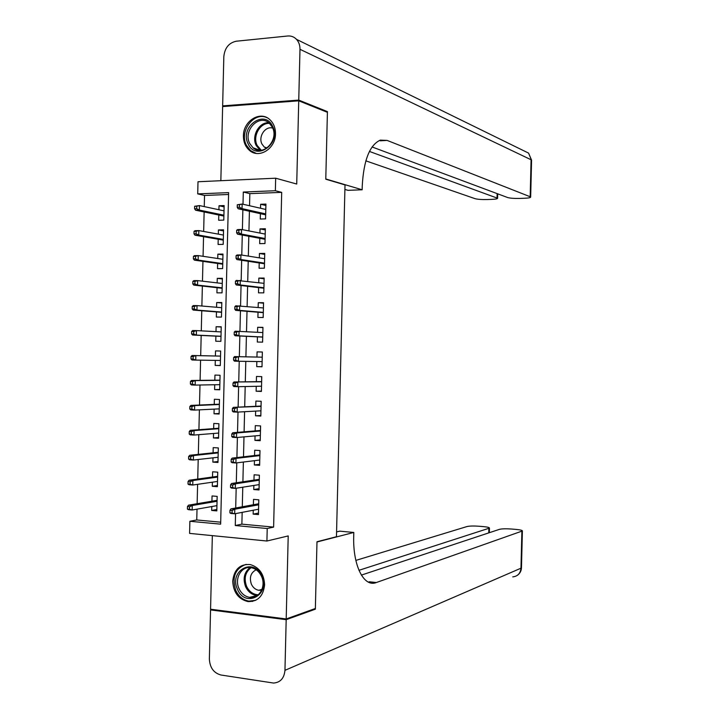 <?xml version="1.0" encoding="UTF-8"?>
<svg xmlns="http://www.w3.org/2000/svg" width="719" height="719" viewBox="0 0 719 719"><rect width="100%" height="100%" fill="white"/><g stroke="black" fill="none" stroke-linecap="round" stroke-linejoin="round"><path stroke-width="1.08" d="M243.426 135.864C243.408 141.985 245.422 146.829 249.475 150.388C258.984 159.097 275.656 148.662 275.494 133.833C275.521 127.973 273.66 123.264 269.913 119.713C260.35 110.286 243.202 120.909 243.426 135.864M232.713 581.141C233.351 592.348 238.411 599.161 247.911 601.578C257.735 601.776 263.307 596.204 264.61 584.844C264.035 574.023 259.226 567.255 250.185 564.541C239.93 563.885 234.106 569.421 232.713 581.141M228.57 194.49L204.529 195.442L197.716 193.887L198.004 181.745L275.674 178.204L275.368 190.733L243.301 192.036L243.004 204.241M212.339 535.628L210.568 609.218L286.198 618.96L315.362 608.49L316.989 541.749L336.456 536.716L345.012 184.909L325.779 179.202L327.406 112.317L298.736 100.822L222.629 106.583L220.85 180.703M242.159 512.359L241.881 524.151L273.615 527.099L267.216 528.519L266.92 541.021L189.591 533.39L189.879 521.275L220.652 524.16L228.615 192.629L197.716 193.887M197.015 509.151L196.754 519.963L189.879 521.275M204.529 195.442L204.259 206.605M204.133 211.979L203.666 231.455M203.54 236.677L203.073 256.315M202.947 261.365L202.479 281.165M202.363 286.063L201.877 306.006M201.769 310.752L201.284 330.857M201.176 335.44L200.691 355.68M200.583 360.165L200.098 380.36M199.99 385.007L199.505 405.04M199.397 409.839L198.92 429.71M198.795 434.671L198.327 454.381M198.201 459.504L197.734 479.052M197.608 484.327L197.141 503.722M260.404 213.687L260.269 219.034L265.572 218.882L265.931 204.079L260.629 204.268L260.53 208.249M259.811 238.322L259.676 243.642L264.978 243.543L265.338 228.741L260.035 228.885L259.936 233.064M259.217 262.965L259.083 268.25L264.385 268.196L264.736 253.403L259.442 253.483L259.334 257.869M258.624 287.6L258.489 292.849L263.792 292.849L264.143 278.055L258.849 278.091L258.741 282.675M258.031 312.226L257.905 317.447L263.19 317.501L263.549 302.708L258.256 302.69L258.139 307.471M257.429 336.852L257.312 342.046L262.597 342.145L262.956 327.361L257.663 327.289L257.546 332.268M256.836 361.531L256.719 366.636L262.004 366.789L262.363 352.004L257.069 351.879L256.944 357.046M256.243 386.319L256.126 391.226L261.41 391.433L261.77 376.648L256.476 376.468L256.35 381.672M255.64 411.106L255.533 415.807L260.817 416.067L261.177 401.283L255.883 401.058L255.757 406.289M255.047 435.894L254.939 440.388L260.224 440.702L260.584 425.927L255.29 425.639L255.164 430.906M254.445 460.672L254.346 464.968L259.631 465.337L259.99 450.552L254.706 450.22L254.571 455.522M253.852 485.451L253.753 489.549L259.038 489.963L259.388 475.187L254.113 474.801L253.978 480.13M216.841 509.519L211.701 510.454L211.799 506.536M211.701 510.454L216.814 510.903L217.156 496.38L212.051 495.957L211.925 501.215M217.417 485.514L212.285 486.287L212.384 482.188M212.285 486.287L217.39 486.691L217.74 472.158L212.635 471.79L212.509 477.012M218.001 461.508L212.869 462.119L212.968 457.832M212.869 462.119L217.974 462.47L218.324 447.937L213.21 447.613L213.085 452.817M218.576 437.503L213.444 437.943L213.552 433.476M213.444 437.943L218.558 438.248L218.909 423.716L213.795 423.446L213.669 428.614M219.151 413.488L214.028 413.776L214.136 409.12M214.028 413.776L219.133 414.027L219.484 399.485L214.37 399.27L214.253 404.411M219.726 389.473L214.604 389.599L214.72 384.755M214.604 389.599L219.717 389.797L220.068 375.255L214.954 375.084L214.828 380.198M220.302 365.459L215.188 365.414L215.305 360.39M220.652 351.043L215.529 350.908L215.412 355.986M221.227 327.019L216.113 326.723L215.997 331.639M215.889 336.132L215.763 341.228L220.886 341.327L221.227 326.786L216.113 326.723M221.803 302.996L216.698 302.528L216.581 307.265M216.464 311.911L216.347 317.043L221.461 317.097L221.812 302.546L216.698 302.528M222.378 278.972L217.273 278.343L217.165 282.891M217.048 287.69L216.922 292.858L222.045 292.858L222.396 278.307L217.273 278.343M222.953 254.939L217.857 254.149L217.749 258.507M217.632 263.469L217.506 268.663L222.629 268.609L222.98 254.068L217.857 254.149M223.537 230.907L218.432 229.945L218.333 234.124M218.208 239.247L218.091 244.469L223.214 244.361L223.555 229.819L218.432 229.945M196.754 519.963L220.697 522.183M215.188 365.414L220.302 365.567L220.652 351.025L215.529 350.908M218.792 215.017L218.666 220.266L223.789 220.113L224.139 205.562L219.016 205.751L218.918 209.741M273.615 527.099L281.695 192.368L249.835 193.636L249.547 205.733M249.412 211.251L248.936 230.925M248.81 236.272L248.334 256.117M248.208 261.285L247.722 281.3M247.606 286.297L247.12 306.483M247.003 311.309L246.509 331.666M246.401 336.321L245.907 356.822M245.799 361.369L245.305 381.825M245.188 386.543L244.703 406.819M244.586 411.717L244.101 431.813M243.984 436.882L243.498 456.808M243.373 462.038L242.896 481.793M242.77 487.203L242.294 506.778M253.259 510.229L253.16 514.121L258.445 514.588L258.795 499.813L253.519 499.381L253.385 504.738M275.674 178.204L296.722 184.037L298.736 100.822M281.695 192.368L275.368 190.733M286.198 618.96L288.211 535.925L266.92 541.021M235.562 513.627L235.275 525.526L267.216 528.519M242.869 209.804L242.393 229.658M242.267 235.05L241.782 255.074M241.656 260.287L241.171 280.482M241.054 285.533L240.559 305.899M240.443 310.761L239.948 331.306M239.84 335.998L239.337 356.687M239.229 361.28L238.735 381.915M238.618 386.678L238.124 407.134M238.007 412.068L237.522 432.353M237.396 437.467L236.911 457.572M236.785 462.856L236.308 482.782M236.174 488.237L235.697 507.991M241.881 524.151L235.275 525.526M249.835 193.636L243.301 192.036M258.481 513.069L253.16 514.121M224.112 206.865L219.016 205.751M259.065 488.677L253.753 489.549M259.658 464.285L254.346 464.968M260.242 439.884L254.939 440.388M260.835 415.483L255.533 415.807M261.419 391.082L256.126 391.226M262.013 366.672L256.719 366.636M262.363 352.022L257.069 351.879M262.947 327.612L257.663 327.289M263.54 303.202L258.256 302.69M264.125 278.783L258.849 278.091M264.718 254.355L259.442 253.483M265.302 229.936L260.035 228.885M265.895 205.508L260.629 204.268M258.525 509.223L258.507 511.865M258.75 499.813L258.732 502.716M258.723 502.887L258.651 503.767M258.705 503.758L230.916 508.881L234.798 509.214L258.678 504.783M232.12 510.49L229.963 510.301L229.9 512.845L232.066 513.042L232.12 510.49L234.798 509.214L234.691 513.788L258.57 509.214M232.066 513.042L234.691 513.788L230.808 513.447L229.9 512.845M230.916 508.881L229.963 510.301M187.461 506.571L187.398 509.07L189.492 509.259L189.546 506.751L187.461 506.571L188.513 505.178L192.27 505.511L192.162 510.005L216.94 505.628M189.492 509.259L192.162 510.005L188.405 509.672L187.398 509.07M189.546 506.751L192.27 505.511L217.039 501.278M188.513 505.178L217.066 500.343M261.761 576C270.838 594.766 245.179 608.553 237.495 589.319C228.552 570.877 253.771 556.74 261.761 576M239.023 588.636C241.377 593.588 244.909 596.5 249.601 597.363C259.11 599.188 266.398 586.371 261.482 576.314C259.217 571.596 255.865 568.738 251.425 567.749C241.692 565.458 234.061 578.418 239.023 588.636M256.18 569.781C250.769 572.603 249.169 577.411 251.38 584.188C253.034 587.648 255.506 589.688 258.795 590.299L261.653 590.191M246.132 564.352C235.203 568.441 231.725 577.087 235.715 590.29C238.654 596.473 243.058 600.086 248.927 601.138L255.748 600.302M272.609 126.319C281.731 143.432 255.937 161.784 248.208 143.962C239.211 127.164 264.574 108.533 272.609 126.319M249.736 143.512L253.016 147.772C263.037 157.173 279.34 139.98 272.312 127.191L269.364 123.255C259.307 113.332 242.707 130.66 249.736 143.512M272.726 128.126C265.356 125.663 257.968 136.691 261.986 144.07L264.268 147.036L266.488 148.348M267.198 117.79C254.059 111.068 238.861 131.388 246.419 145.256L250.545 150.595L256.243 153.408M313.915 609.011L315.353 609.182L316.98 541.982L353.811 532.455L353.721 536.176C352.723 565.772 364.021 587.675 376.307 582.543L522.389 530.973C522.443 530.343 520.313 529.813 516.017 529.409L511.604 529.031C506.005 528.636 501.943 528.735 499.417 529.355L361.369 575.101M251.165 601.264L252.513 601.426M336.573 531.943L339.701 531.152L353.811 532.455M368.389 582.12L369.503 581.788L368.461 582.147M286.18 619.679L210.55 609.928L209.373 659.062C209.876 667.717 213.741 673.029 220.985 675.015L273.544 683.05C280.383 682.502 284.185 678.26 284.958 670.333L286.18 619.679L315.353 609.182M210.55 609.928L212.159 609.424M358.943 570.32L489.45 528.114C489.531 527.503 487.518 527.009 483.402 526.614L479.097 526.245C473.614 525.859 469.552 525.957 466.937 526.56L355.851 560.407M376.307 582.543L369.503 581.788L376.307 582.543M298.753 100.094L327.424 111.616L325.788 178.968L362.151 189.78L362.241 186.05C363.661 160.274 369.674 144.968 380.297 140.133L387.11 140.412L530.173 196.745L531.089 159.762L299.985 49.296L298.753 100.094L222.647 105.873L224.292 106.457M327.424 111.616L325.923 111.724M362.151 189.78L347.996 190.337L344.895 189.448M369.431 151.439L497.602 198.246C497.647 198.83 495.607 199.217 491.481 199.397L487.158 199.54C481.658 199.657 477.605 199.361 475.016 198.66L365.845 160.84M299.985 49.296C300.021 45.297 298.861 41.981 296.498 39.347C294.062 36.831 291.114 35.716 287.663 36.004L236.209 41.226C228.876 42.834 224.75 47.957 223.825 56.594L222.647 105.873M372.065 146.955L507.623 197.527C510.113 198.237 514.175 198.543 519.792 198.426L524.214 198.273C528.537 198.085 530.685 197.68 530.667 197.069L530.173 196.745M259.119 484.624L259.092 487.473M259.343 475.268L259.316 478.324M259.316 478.486L259.244 479.339M259.289 479.33L231.527 483.501L235.41 483.806L259.271 480.193M232.731 485.028L230.574 484.858L230.511 487.401L232.677 487.572L232.731 485.028L235.41 483.806L235.302 488.381L259.164 484.615M232.677 487.572L235.302 488.381L231.41 488.075L230.511 487.401M231.527 483.501L230.574 484.858M259.703 460.025L259.685 463.072M259.927 450.876L259.901 453.923M259.757 460.025L235.913 462.964L232.021 462.694L231.123 461.958L233.289 462.101L233.351 459.558L231.185 459.414L231.123 461.958M259.901 454.084L259.829 454.911M259.883 454.902L232.138 458.129L236.021 458.389L259.865 455.594M233.351 459.558L236.021 458.389L235.913 462.964L233.289 462.101M232.138 458.129L231.185 459.414M260.35 435.624L260.269 438.671M260.521 426.466L260.494 429.522M260.494 429.683L260.422 430.474M260.467 430.474L232.74 432.748L236.632 432.964L260.458 430.996M233.963 434.087L231.797 433.961L231.734 436.505L233.9 436.631L233.963 434.087L236.632 432.964L236.524 437.538L260.35 435.417M233.9 436.631L236.524 437.538L232.632 437.314L231.734 436.505M232.74 432.748L231.797 433.961M260.934 411.223L260.862 414.27M261.105 402.065L261.078 405.121M261.078 405.273L261.006 406.037M261.06 406.037L233.351 407.367L261.051 406.388M234.574 408.608L232.408 408.509L232.345 411.052L234.511 411.16L234.574 408.608L237.252 407.547L237.135 412.122L260.943 410.819M234.511 411.16L237.135 412.122L233.244 411.933L232.345 411.052M233.351 407.367L232.408 408.509M188.054 481.568L188.001 484.067L190.086 484.229L190.149 481.73L188.054 481.568L189.106 480.247L192.863 480.535L192.755 485.028L217.515 481.442M190.086 484.229L192.755 485.028L188.998 484.732L188.001 484.067M190.149 481.73L192.863 480.535L217.623 477.092M189.106 480.247L217.641 476.302M188.657 456.556L188.594 459.055L190.688 459.198L190.751 456.7L188.657 456.556L189.708 455.298L193.465 455.549L193.357 460.052L218.1 457.257M190.688 459.198L193.357 460.052L189.6 459.792L188.594 459.055M190.751 456.7L193.465 455.549L218.208 452.898M189.708 455.298L218.217 452.269M189.25 431.544L189.196 434.042L191.29 434.168L191.344 431.661L189.25 431.544L190.301 430.357L194.067 430.564L193.959 435.067L218.684 433.063M191.29 434.168L193.959 435.067L190.193 434.842L189.196 434.042M191.344 431.661L194.067 430.564L218.783 428.704M190.301 430.357L218.801 428.227M189.852 406.523L189.789 409.03L191.883 409.129L191.946 406.621L189.852 406.523L190.903 405.408L194.66 405.579L194.552 410.082L219.259 408.868M191.883 409.129L194.552 410.082L190.796 409.902L189.789 409.03M191.946 406.621L194.66 405.579L219.367 404.509M190.903 405.408L219.376 404.186M261.527 386.813L261.446 389.86M261.689 377.655L261.671 380.711M261.662 380.863L261.599 381.6M261.491 386.211L261.527 386.669M261.653 381.6L233.963 381.978L261.644 381.789M235.185 383.128L233.019 383.047L232.956 385.6L235.122 385.681L235.185 383.128L237.863 382.113L237.746 386.696L261.536 386.211M235.122 385.681L237.746 386.696L233.855 386.543L232.956 385.6M233.963 381.978L233.019 383.047M190.454 381.51L190.391 384.009L192.485 384.09L192.548 381.582L190.454 381.51L191.497 380.459L195.262 380.594L195.155 385.087L219.843 384.665M192.485 384.09L195.155 385.087L191.389 384.944L190.391 384.009M192.548 381.582L195.262 380.594L219.942 380.315M191.497 380.459L219.951 380.144M262.111 362.403L262.04 365.45M262.255 356.3L262.336 353.245M262.255 356.444L262.183 357.154M262.084 361.603L262.111 362.259M235.796 357.649L233.63 357.595L233.567 360.138L235.733 360.192L235.796 357.649L238.474 356.687L262.237 357.172L234.574 356.588L238.474 356.687L238.357 361.262L262.129 361.603M235.733 360.192L238.357 361.262L234.466 361.154L233.567 360.138M234.574 356.588L233.63 357.595M191.047 356.48L190.993 358.988L193.087 359.042L193.141 356.534L191.047 356.48L192.09 355.501L195.856 355.599L195.748 360.093L220.418 360.471M193.087 359.042L195.748 360.093L191.991 359.994L190.993 358.988M193.141 356.534L195.856 355.599L220.526 356.112M192.09 355.501L220.526 356.094M262.579 341.04L262.705 337.993M262.848 331.881L262.92 328.835M262.839 332.025L262.777 332.564M262.669 337.112L262.705 337.84M234.241 332.124L234.178 334.677L236.353 334.712L236.407 332.16L234.241 332.124L235.185 331.198L262.83 332.564M236.407 332.16L239.085 331.252L238.969 335.836L235.077 335.764L262.723 337.112M236.353 334.712L238.969 335.836L262.723 336.995M234.178 334.677L235.077 335.764M191.649 331.459L191.587 333.958L193.681 333.993L193.744 331.495L191.649 331.459L192.692 330.542L196.458 330.596L196.35 335.099L192.584 335.036L221.003 336.375M193.681 333.993L196.35 335.099L221.003 336.258M193.744 331.495L196.458 330.596L221.11 331.908M192.584 335.036L191.587 333.958M263.163 316.621L263.289 313.574M263.433 307.471L263.514 304.416M263.262 312.666L263.289 313.421M234.852 306.662L234.789 309.206L236.964 309.224L237.027 306.671L234.852 306.662L235.796 305.8L263.424 307.948M237.027 306.671L239.697 305.818L239.58 310.392L235.688 310.365L263.307 312.666M236.964 309.224L239.58 310.392L263.316 312.379M234.789 309.206L235.688 310.365M192.252 306.429L192.189 308.936L194.283 308.945L194.346 306.438L192.252 306.429L193.285 305.584L197.051 305.602L196.943 310.096L193.177 310.078L221.578 312.316M194.283 308.945L196.943 310.096L221.587 312.055M194.346 306.438L197.051 305.602L221.686 307.696M193.177 310.078L192.189 308.936M263.882 289.155L263.801 292.202M264.026 283.043L264.098 279.997M263.846 288.211L263.882 288.993M235.464 281.192L235.41 283.735L237.576 283.726L237.638 281.183L235.464 281.192L236.407 280.401L264.017 283.331M237.638 281.183L240.308 280.374L240.2 284.958L236.299 284.967L263.9 288.22M237.576 283.726L240.2 284.958L263.909 287.762M235.41 283.735L236.299 284.967M192.845 281.399L192.791 283.897L194.885 283.888L194.939 281.39L192.845 281.399L193.887 280.617L197.653 280.599L197.545 285.101L193.779 285.11L222.153 288.265M194.885 283.888L197.545 285.101L222.162 287.843M194.939 281.39L197.653 280.599L222.27 283.484M193.779 285.11L192.791 283.897M264.34 267.783L264.466 264.727M264.61 258.624L264.691 255.569M236.075 255.721L236.021 258.265L238.187 258.238L238.25 255.685L236.075 255.721L237.018 254.993L240.919 254.93L264.565 258.696M264.439 263.756L264.466 264.574M238.25 255.685L240.919 254.93L240.811 259.514L236.911 259.568L264.493 263.765M238.187 258.238L240.811 259.514L264.502 263.145M236.021 258.265L236.911 259.568M193.447 256.359L193.384 258.867L195.487 258.831L195.541 256.332L193.447 256.359L194.481 255.649L198.255 255.587L198.147 260.089L194.373 260.143L222.737 264.197M195.487 258.831L198.147 260.089L222.746 263.63M195.541 256.332L198.255 255.587L222.854 259.271M194.373 260.143L193.384 258.867M265.059 240.308L264.978 243.355M265.158 234.07L265.275 231.141M265.032 239.301L265.059 240.137M236.695 230.242L236.632 232.785L238.798 232.74L238.861 230.188L236.695 230.242L237.629 229.586L241.53 229.487L265.203 234.088M238.861 230.188L241.53 229.487L241.422 234.07L237.522 234.16L265.077 239.31M238.798 232.74L241.422 234.07L265.095 238.519M236.632 232.785L237.522 234.16M194.049 231.32L193.986 233.828L196.08 233.774L196.143 231.266L194.049 231.32L195.083 230.673L198.848 230.583L198.741 235.086L194.975 235.176L223.312 240.137M196.08 233.774L198.741 235.086L223.33 239.418M196.143 231.266L198.848 230.583L223.429 235.059M194.975 235.176L193.986 233.828M265.751 209.445L265.868 206.713M265.644 215.88L265.518 218.882M265.617 214.837L265.653 215.709M237.306 204.762L237.243 207.306L239.418 207.234L239.472 204.681L237.306 204.762L242.141 204.043L265.796 209.454M239.472 204.681L242.141 204.043L242.033 208.618L238.133 208.753L265.671 214.846M239.418 207.234L242.033 208.618L265.688 213.894M237.243 207.306L238.133 208.753M194.642 206.281L194.588 208.789L196.682 208.717L196.745 206.209L194.642 206.281L199.451 205.571L199.343 210.074L195.568 210.2L223.888 216.068M196.682 208.717L199.343 210.074L223.915 215.197M196.745 206.209L199.451 205.571L224.013 210.838M195.568 210.2L194.588 208.789M249.601 597.363L257.465 595.431L256.117 595.332C251.443 594.487 247.938 591.602 245.601 586.704C242.725 578.651 244.181 572.27 249.987 567.57M251.048 567.686C245.26 572.171 243.768 578.391 246.581 586.318C249.223 591.71 253.133 594.523 258.31 594.766M253.016 147.772L260.206 150.325L256.225 145.553C251.246 136.286 258.948 122.068 268.699 122.706M269.535 123.407C260.026 122.527 252.315 136.412 257.195 145.49L261.267 150.253M284.958 670.333L520.969 568.199L521.886 531.287M488.758 532.878L488.875 528.447M521.482 567.588L520.969 568.199C520.421 573.429 517.689 576.323 512.764 576.881M380.261 140.807L387.11 140.412M497.036 197.896L497.144 193.618M523.639 150.684L528.582 153.111L531.575 160.382M258.795 590.299L262.013 589.319M264.268 147.036L267.108 147.925M489.342 532.689L489.45 528.114M517.383 575.317C519.945 573.501 521.311 571.003 521.473 567.821L522.389 530.973M497.602 198.246L497.71 193.833M530.667 197.069L531.575 160.157L528.582 153.111L296.498 39.347"/></g></svg>
